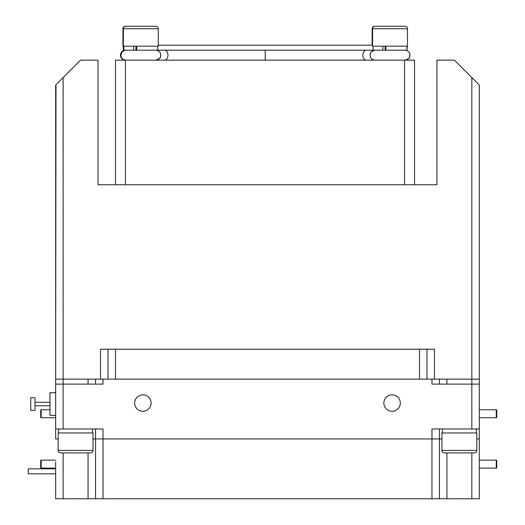 <?xml version="1.0" encoding="UTF-8"?>
<svg xmlns="http://www.w3.org/2000/svg" width="525" height="525" viewBox="0 0 525 525"><rect width="100%" height="100%" fill="white"/><g stroke="black" fill="none" stroke-linecap="round" stroke-linejoin="round"><path stroke-width="0.79" d="M142.879 411.278A8.223 8.223 0 0 0 151.102 403.056A8.223 8.223 0 0 0 142.879 394.833A8.223 8.223 0 0 0 134.656 403.056A8.223 8.223 0 0 0 142.879 411.278M392.09 411.278A8.223 8.223 0 0 0 400.312 403.056A8.223 8.223 0 0 0 392.09 394.833A8.223 8.223 0 0 0 383.867 403.056A8.223 8.223 0 0 0 392.09 411.278M479.312 396.172L479.312 409.769L496.256 409.769A0.499 0.499 -124.8 0 1 496.755 410.268L496.755 417.25A0.499 0.499 55.2 0 1 496.256 417.742L496.256 409.769M479.312 426.976L479.312 416.01M439.438 428.971L439.438 438.939L103.005 438.939L103.005 428.971L55.657 428.971L55.657 438.939L58.15 438.939L55.657 438.939L55.657 417.742L41.199 417.742A0.499 0.499 45 0 1 40.707 417.25L40.707 410.268A0.499 0.499 -135 0 1 41.199 409.769L49.96 409.769M103.005 379.129L103.005 384.116L55.657 384.116L55.985 84.735M95.53 384.116L95.53 379.129M55.657 428.971L55.657 379.129L100.511 379.129L100.511 349.223L434.457 349.223L434.457 379.129L426.976 379.129L426.976 349.223M431.963 379.129L431.963 384.116L471.837 384.116L471.837 379.129L479.312 379.129L479.312 85.063L479.312 349.223M471.837 428.971L479.312 428.971L479.312 384.116L471.837 384.116L471.837 428.971L431.963 428.971L431.963 438.939L95.53 438.939L95.53 498.75L55.657 498.75L55.657 483.427M479.312 384.116L479.312 379.129M439.438 384.116L439.438 379.129M431.963 498.75L431.963 438.939L441.932 438.939L439.438 438.939L439.438 498.75L95.53 498.75M479.312 428.971L479.312 438.939L476.818 438.939L479.312 438.939L479.312 498.75L439.438 498.75M103.005 498.75L103.005 438.939L93.037 438.939L95.53 438.939L95.53 428.971M100.511 379.129L107.993 379.129L107.993 349.223L107.993 379.129L115.467 379.129L115.467 349.223M55.657 478.314L55.657 464.356M55.657 473.832L28.245 473.832L28.245 468.845L55.657 468.845M30.765 410.333L30.765 397.766L35.004 397.766L35.004 410.333L30.765 410.333M49.96 415.393L49.96 392.707L55.657 392.707L55.657 415.393L49.96 415.393M115.467 184.748L115.467 60.145L125.436 60.145A4.981 4.981 -90 0 1 120.448 55.158A4.981 4.981 -90 0 1 125.436 50.177L124.399 50.282M414.52 60.145L414.52 184.748L414.52 60.145L125.436 60.145L125.436 184.748M265.21 60.145L265.21 50.177M155.774 60.145A4.981 4.981 90 0 0 160.762 55.158A4.981 4.981 90 0 0 155.774 50.177C158.806 50.472 160.466 52.133 160.762 55.158C159.803 56.634 162.593 57.77 155.774 60.145M164.423 50.177L157.769 50.177L164.423 50.177A4.981 3.531 90 0 1 167.954 55.158A4.981 3.531 90 0 1 164.423 60.145M404.985 60.145A4.981 4.981 90 0 0 409.973 55.158A4.981 4.981 90 0 0 404.985 50.177C408.01 50.472 409.677 52.133 409.973 55.158C409.014 56.634 411.797 57.77 404.985 60.145M366.352 50.177L373.085 50.177L366.352 50.177A4.981 3.518 -90 0 0 362.834 55.158A4.981 3.518 -90 0 0 366.352 60.145M133.652 46.187L133.652 50.177L136.657 50.177L136.657 46.187M382.856 46.187L382.856 50.177L385.868 50.177L385.868 46.187M370.099 55.158A4.981 4.981 -90 0 1 375.08 50.177C368.635 52.395 371.575 52.717 370.394 53.471L370.099 55.158C370.394 58.183 372.054 59.85 375.08 60.145A4.981 4.981 -90 0 1 370.099 55.158M124.497 50.367L121.957 52.073L120.888 55.158C121.183 58.183 122.843 59.85 125.869 60.145A4.981 4.981 -90 0 1 120.888 55.158A4.981 4.981 -90 0 1 125.869 50.177L124.832 50.282M406.98 48.832A2.494 2.494 90 0 0 406.98 46.535L406.98 48.832M123.88 49.429A2.494 2.494 -90 0 1 123.657 46.187L123.158 47.683L123.88 49.429M123.441 48.832L123.441 50.177L135.942 50.177L135.942 46.187M136.657 50.177L382.856 50.177M385.153 46.187L385.153 50.177M385.868 50.177L406.98 50.177L406.98 46.187M125.869 26.25L125.436 26.25A2.494 2.494 0 0 0 122.942 28.744L122.942 46.187L123.382 46.187L123.382 28.744A2.494 2.494 0 0 1 125.869 26.25L155.774 26.25A2.494 2.494 0 0 1 158.268 28.744L123.382 28.744M123.382 46.187L158.268 46.187L158.268 28.744M407.479 28.744L372.586 28.744L372.586 46.187L407.479 46.187L407.479 28.744A2.494 2.494 0 0 0 404.985 26.25L375.08 26.25A2.494 2.494 0 0 0 372.586 28.744L372.153 28.744A2.494 2.494 0 0 1 374.647 26.25L381.399 26.25M404.552 26.25L398.665 26.25M372.153 45.189L372.153 28.744M58.649 428.971L58.649 432.961M92.538 428.971L92.538 432.961M442.431 428.971L442.431 432.961M476.319 428.971L476.319 432.961M441.932 450.404A2.494 2.494 0 0 0 444.426 452.898L474.324 452.898A2.494 2.494 0 0 0 476.818 450.404L476.818 432.961L441.932 432.961L441.932 450.404L476.818 450.404M468.005 452.898L455.057 452.898M58.15 450.404A2.494 2.494 0 0 0 60.644 452.898L90.543 452.898A2.494 2.494 0 0 0 93.037 450.404L93.037 432.961L58.15 432.961L58.15 450.404L93.037 450.404M71.275 452.898L66.964 452.898M55.657 460.136L41.199 460.136A0.499 0.499 156.3 0 0 40.707 460.635L40.707 467.611L40.707 460.635M41.199 460.136L41.199 468.11A0.499 0.499 -23.7 0 1 40.707 467.611M41.199 468.11L55.657 468.11M479.312 468.11L496.256 468.11A0.499 0.499 -23.7 0 0 496.755 467.611L496.755 460.635A0.499 0.499 156.3 0 0 496.256 460.136L479.312 460.136M479.312 417.742L496.256 417.742M479.312 85.063L454.387 60.145L436.944 60.145L436.944 184.748L98.024 184.748L436.944 184.748L98.024 184.748L98.024 60.145L80.574 60.145L55.657 85.063L55.657 349.223L55.657 85.063M67.371 379.129L83.816 379.129L67.371 379.129M375.887 379.129L398.317 379.129L375.887 379.129M136.651 379.129L159.082 379.129L136.651 379.129M110.48 184.748L436.944 184.748M115.467 379.129L426.976 379.129M471.837 77.588L471.837 379.129L434.457 379.129M55.657 498.75L55.657 461.869M88.056 384.116L88.056 379.129M63.131 428.971L63.131 77.588M446.913 384.116L446.913 379.129M404.552 60.145L404.552 184.748M41.199 409.769L41.199 417.742M496.256 468.11L496.256 460.136M419.501 379.129L419.501 349.223M107.993 379.129L107.993 349.223M446.913 452.898L446.913 498.75M471.837 452.898L471.837 498.75M88.056 452.898L88.056 498.75M63.131 452.898L63.131 498.75M49.96 402.308L35.004 402.308M49.96 405.792L35.004 405.792M125.436 60.145C122.41 59.85 120.743 58.183 120.448 55.158L121.518 52.073L124.064 50.367M372.586 45.189L158.268 45.189M123.441 46.535L123.441 46.187M123.88 50.177L123.88 46.187M157.769 50.177L157.769 46.187M373.085 50.177L373.085 46.187"/></g></svg>
